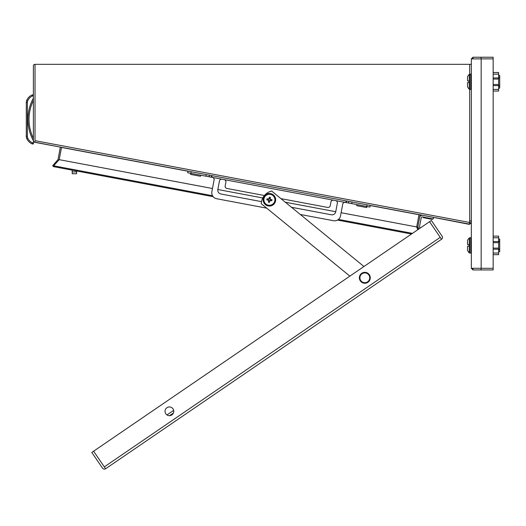 <?xml version="1.0" encoding="UTF-8"?>
<svg xmlns="http://www.w3.org/2000/svg" width="526" height="526" viewBox="0 0 526 526"><rect width="100%" height="100%" fill="white"/><g stroke="black" fill="none" stroke-linecap="round" stroke-linejoin="round"><path stroke-width="0.79" d="M269.227 200.689A0.927 0.927 0 0 0 270.311 199.946A0.927 0.927 0 0 0 269.568 198.861A0.927 0.927 0 0 0 268.49 199.604A0.927 0.927 0 0 0 269.227 200.689M268.385 199.012L268.608 199.058A1.072 1.072 0 0 0 268.398 200.163L266.82 199.86A6.937 0.611 -79.3 0 1 266.919 199.308A6.937 0.611 -79.3 0 1 267.024 198.756L268.385 199.012A1.269 1.269 0 0 1 269.056 198.552L269.016 198.775A1.072 1.072 0 0 1 270.121 198.986L270.16 198.762A1.269 1.269 0 0 1 270.627 199.433L271.981 199.689A6.937 0.611 100.7 0 1 271.876 200.242A6.937 0.611 100.7 0 1 271.771 200.794L270.193 200.498A1.072 1.072 0 0 0 270.397 199.393L270.627 199.433M269.739 200.998L269.483 202.359A6.937 0.611 -169.3 0 1 268.378 202.148L268.681 200.57A1.072 1.072 0 0 0 269.785 200.774L269.739 200.998A1.269 1.269 0 0 0 270.417 200.537M270.561 193.614A6.273 6.273 0 0 0 263.237 198.618A6.273 6.273 0 0 0 268.24 205.942A6.273 6.273 0 0 0 275.565 200.939A6.273 6.273 0 0 0 270.561 193.614M263.986 198.756A5.51 5.51 0 0 0 268.378 205.186A5.51 5.51 0 0 0 274.815 200.794A5.51 5.51 0 0 0 270.417 194.364A5.51 5.51 0 0 0 263.986 198.756M268.175 200.117A1.269 1.269 0 0 0 268.635 200.794M269.056 198.552L269.312 197.197A6.937 0.611 10.7 0 1 270.417 197.401L270.16 198.762M271.554 200.754L271.764 199.65M268.424 201.931L269.529 202.135M267.247 198.802L267.037 199.906M270.377 197.625L269.273 197.414M33.388 98.138A44.204 44.204 0 0 0 33.388 140.679L33.388 65.974A1.65 1.65 0 0 1 35.025 64.33L35.025 139.837M60.306 147.26L58.018 159.595L58.708 160.2M34.749 142.165L60.444 147.129M27.391 135.774L27.391 136.333A4.366 4.366 0 0 0 27.733 138.029A9.152 9.152 0 0 0 32.52 142.862L32.296 143.953L32.52 142.862L33.388 142.862L33.388 140.679A1.65 1.65 0 0 0 34.723 142.29L35.025 140.672L469.692 222.478L469.692 220.854L471.342 220.854L469.692 220.854L469.692 64.33L35.025 64.33M53.994 166.722L52.653 165.769L58.018 159.602M420.004 228.205L419.676 227.258A2.183 2.183 0 0 1 419.603 226.134L421.221 217.784A1.091 1.091 0 0 1 422.503 216.922L433.207 219L433.523 217.396M418.177 227.324L418.729 229.08L418.177 227.324A3.82 3.82 0 0 1 418.065 225.45M422.516 215.272A2.729 2.729 0 0 0 419.617 217.475M472.986 269.937L471.342 268.293L471.342 58.886L472.986 57.235L472.986 58.873L481.047 58.873L481.047 57.235L493.158 57.235L493.158 269.937L472.986 269.937L472.973 268.293L493.158 268.306M481.047 268.306L481.047 269.937M481.047 58.873L493.158 58.873M471.342 268.293L481.158 268.306L481.158 58.873L471.342 58.886M481.047 57.235L472.986 57.235M468.942 246.175L467.522 246.267L467.522 250.369A10.908 10.908 0 0 0 469.277 252.861L469.672 253.032L469.672 237.759L470.796 237.759L471.342 238.304L470.796 237.759L470.796 253.032L469.672 253.032L469.277 252.861L469.277 237.936A10.908 10.908 0 0 0 467.522 240.421L467.522 244.025M468.942 246.267L468.942 244.524L467.522 244.524M467.522 246.773L467.522 246.267M423.358 217.087L423.252 217.626L432.247 219.375L432.352 218.836M166.939 407.709A4.366 4.366 0 0 1 173.001 408.847A4.366 4.366 0 0 1 171.864 414.915A4.366 4.366 0 0 1 165.795 413.771A4.366 4.366 0 0 1 166.939 407.709M105.608 468.765A2.189 2.189 0 0 1 102.563 468.193L91.8 452.439L429.538 221.696L441.538 239.258L105.608 468.765L93.602 451.209L104.378 466.963M440.301 237.456L429.545 221.689L431.346 220.453L442.11 236.207A2.189 2.189 0 0 1 441.538 239.258M33.388 142.862L33.388 143.953L32.296 143.953A10.237 10.237 0 0 1 26.727 138.456A5.451 5.451 0 0 1 26.3 136.333L26.3 102.491A5.451 5.451 0 0 1 26.727 100.367A10.237 10.237 0 0 1 32.296 94.871L32.52 95.962L32.296 94.871L33.388 94.871M300.293 214.47L333.504 220.723A5.996 5.996 0 0 0 340.506 215.936L342.728 204.154A2.183 2.183 0 0 1 345.273 202.411L369.929 207.04L370.232 205.436M291.496 207.277L331.295 214.766A3.82 3.82 0 0 0 335.752 211.722L337.363 203.148A2.183 2.183 0 0 0 335.627 200.597L333.484 200.196A2.183 2.183 0 0 0 330.933 201.931L330.229 205.686A2.183 2.183 0 0 1 327.678 207.428L280.917 198.624M264.427 195.521L226.916 188.459A2.183 2.183 0 0 1 225.174 185.915L225.884 182.16A2.183 2.183 0 0 0 224.142 179.616L221.998 179.215A2.183 2.183 0 0 0 219.447 180.951L217.836 189.531A3.82 3.82 0 0 0 220.881 193.989L261.507 201.629M187.697 172.745L187.999 171.134L187.697 172.745L212.353 177.393A2.183 2.183 0 0 1 214.089 179.945L211.873 191.727A5.996 5.996 0 0 0 216.659 198.729L266.715 208.151M346.115 200.893L345.812 202.517L211.814 177.295L212.116 175.677M209.138 176.782L209.44 175.171M348.488 203.01L348.797 201.399L348.488 203.01M32.52 142.862L32.296 143.953A10.237 10.237 0 0 1 26.727 138.456A5.451 5.451 0 0 1 26.3 136.333L27.391 136.333L27.391 102.491L26.3 102.491A5.451 5.451 0 0 1 26.727 100.367A10.237 10.237 0 0 1 32.296 94.871L32.52 95.962A9.152 9.152 0 0 0 27.733 100.795A4.366 4.366 0 0 0 27.391 102.491L27.391 103.05M76.586 173.6L76.586 170.976M72.22 173.6L72.22 170.154M471.342 221.124L469.692 220.854L469.376 224.365L425.232 215.785M363.939 266.504L271.62 191.023A13.637 13.637 0 0 0 261.264 203.694L349.862 276.13M469.277 74.317L470.796 74.146L470.796 89.413L469.277 89.242L469.277 74.317A10.908 10.908 0 0 0 467.522 76.809L467.522 80.905L468.942 81.004M469.277 89.242A10.908 10.908 0 0 1 467.522 86.751L467.522 82.654L468.942 82.654L468.942 80.905M467.522 83.154L467.522 82.654M467.522 80.905L467.522 80.406M421.221 217.784A1.091 1.091 0 0 1 422.503 216.922M190.754 173.317L190.55 174.389L200.518 176.269L200.722 175.197M469.389 224.096L34.723 142.29M370.212 205.541L418.985 214.72L416.691 226.936L417.756 229.737M212.511 195.725L53.606 165.815L59.201 159.661L61.503 147.438L187.979 171.246M469.692 64.33L471.342 64.33M411.51 234.011L337.508 220.078M213.161 196.678L53.455 166.624L53.606 165.815M412.463 233.353L338.461 219.427M356.904 204.594L356.707 205.666L366.675 207.54L366.878 206.468M369.324 274.717A5.451 5.451 0 0 0 361.743 273.29A5.451 5.451 0 0 0 360.317 280.871A5.451 5.451 0 0 0 367.898 282.298A5.451 5.451 0 0 0 369.324 274.717M368.877 275.026A4.912 4.912 0 0 0 362.052 273.744A4.912 4.912 0 0 0 360.77 280.562A4.912 4.912 0 0 0 367.595 281.851A4.912 4.912 0 0 0 368.877 275.026M498.609 75.455L499.7 75.455L499.7 88.105L498.609 88.105M493.158 77.96L498.609 77.96L498.609 72.509L493.158 72.509M498.609 77.96L498.609 91.051L493.158 91.051M493.158 79.051L498.609 79.051M493.158 74.146L498.609 74.146M493.158 89.413L498.609 89.413M493.158 85.6L498.609 85.6M493.158 84.508L498.609 84.508M499.7 85.488L498.609 85.488M499.7 78.072L498.609 78.072M498.609 239.074L499.7 239.074L499.7 251.724L498.609 251.724M493.158 241.579L498.609 241.579L498.609 236.128L493.158 236.128M498.609 241.579L498.609 254.669L493.158 254.669M493.158 242.67L498.609 242.67M493.158 237.759L498.609 237.759M493.158 253.032L498.609 253.032M493.158 249.212L498.609 249.212M493.158 248.121L498.609 248.121M499.7 249.107L498.609 249.107M499.7 241.69L498.609 241.69M418.479 229.244L417.743 227.114L420.162 214.832M469.376 224.365L471.342 222.748L469.692 222.761M469.705 221.124L469.705 222.748M417.743 227.114L416.868 227.416M440.242 237.364L104.319 466.871M211.281 177.183L211.583 175.579M205.922 176.177L206.225 174.566M190.912 173.35L191.214 171.746M366.714 206.435L367.017 204.831M351.71 203.615L352.012 202.004M346.345 202.602L346.647 200.998M33.388 95.962L32.52 95.962M27.391 136.333A4.366 4.366 0 0 0 27.733 138.029L26.727 138.456M26.727 100.367L27.733 100.795M33.388 100.512A43.112 43.112 0 0 0 33.388 138.312M76.586 171.923L72.22 171.923M169.55 415.672L173.409 413.035M341.111 212.721L416.684 226.943L341.118 212.714M285.309 202.221L335.752 211.715L285.302 202.214M262.79 197.973L217.836 189.511L262.79 197.98M212.478 188.505L59.201 159.661L212.478 188.512M499.7 86.034L498.609 86.034M499.7 77.526L498.609 77.526M499.7 249.653L498.609 249.653M499.7 241.145L498.609 241.145M470.796 253.032L471.342 252.487L470.796 253.032M469.672 237.759L469.277 237.936L469.672 237.759M76.586 173.744L72.22 173.744M166.985 414.942L173.665 410.379M470.796 74.146L471.342 74.692M470.796 89.413L471.342 88.868"/></g></svg>
